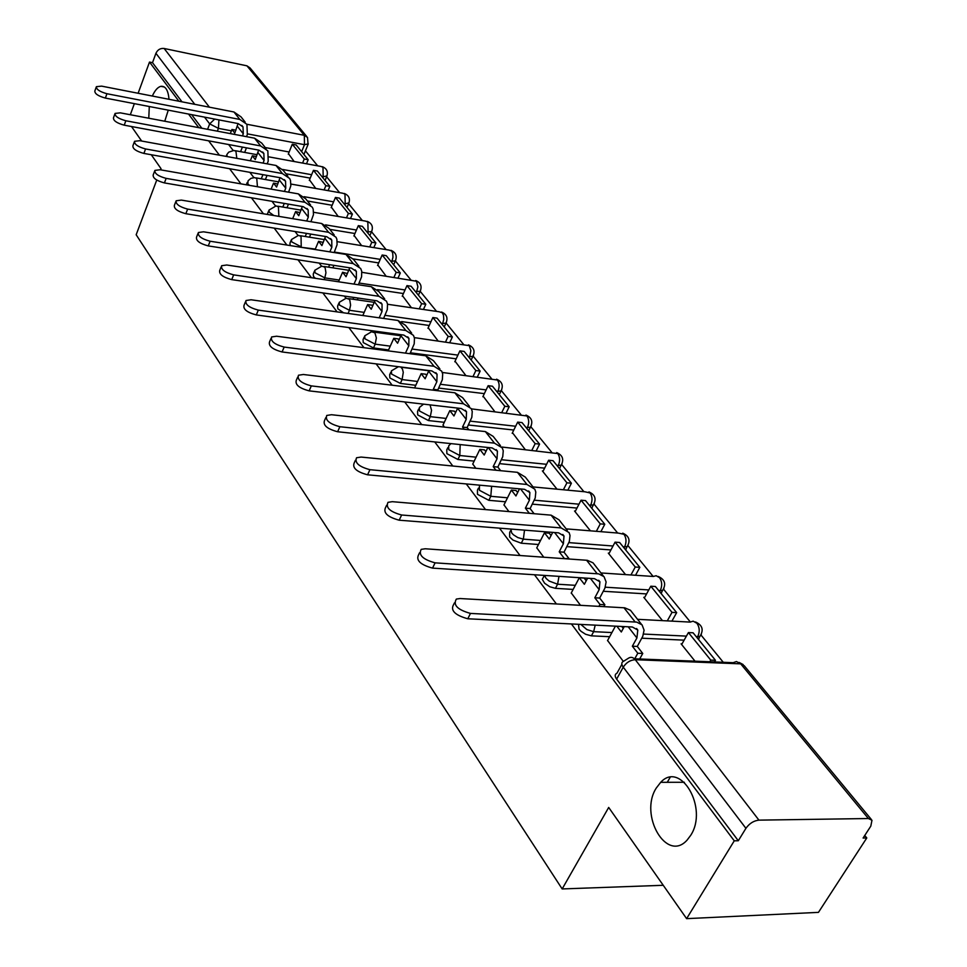 <?xml version="1.0" encoding="UTF-8"?>
<svg xmlns="http://www.w3.org/2000/svg" width="967" height="967" viewBox="0 0 967 967"><rect width="100%" height="100%" fill="white"/><g stroke="black" fill="none" stroke-linecap="round" stroke-linejoin="round"><path stroke-width="1.45" d="M656.242 788.093L660.703 782.315C680.611 760.449 708.509 808.074 690.752 835.258L687.126 840.069C666.589 863.193 638.836 814.963 656.242 788.093M152.339 96.047C154.853 90.439 157.681 87.199 160.848 86.329C165.478 85.821 168.198 90.149 169.007 99.299M168.258 110.165L164.753 121.238M578.508 624.307L579.076 629.251L581.046 631.33L585.615 634.267L591.405 635.851L593.653 631.669L586.884 629.59L580.865 624.428M543.599 576.961L542.257 579.318L544.639 583.27L549.776 586.751L555.433 588.335L557.596 584.213L549.123 581.034L546.15 578.484L544.421 575.413L543.599 576.961M510.6 530.653L509.682 532.466L509.633 537.023L513.03 540.106L521.286 543.212L523.352 539.151L517.804 537.567L513.501 534.848L511.688 532.962L510.939 529.058M478.435 488.142L477.456 490.136L477.48 494.318L488.818 500.314L490.801 496.301L479.451 490.305L479.414 486.135L480.188 485.216M447.818 447.661L446.778 449.824L446.863 453.656L457.911 459.482L459.808 455.517L448.761 449.703L448.664 445.872L450.948 443.611M418.626 409.077L417.551 411.386L417.696 414.903L428.441 420.56L430.279 416.656L419.509 410.999L419.364 407.494L423.57 404.133M390.777 372.259L389.677 374.688L389.846 377.928L400.338 383.416L402.091 379.572L391.599 374.072L391.417 370.857L398.452 366.698M364.172 337.084L363.048 339.635L363.254 342.596L373.492 347.951L375.184 344.155L364.946 338.801L364.728 335.839L371.521 331.778L374.894 332.817L376.368 337.967L375.184 344.155L390.269 346.15M338.74 303.457L337.604 306.092L337.834 308.824L343.551 312.8M314.396 271.268L313.248 273.975L313.489 276.502L315.411 278.315M291.067 240.42L289.919 243.188L290.209 245.57M268.693 210.854L267.23 214.432M571.412 623.957L734.255 840.831L686.618 918.65L818.457 912.364L866.783 837.954L864.752 835.476M723.268 662.286L701.208 635.283M690.317 621.962L663.737 589.423M653.148 576.453L628.103 545.799M617.671 533.035L594.161 504.242M583.899 491.683L561.791 464.631M551.686 452.266L530.895 426.822M520.947 414.638L501.377 390.68M491.574 378.689L473.141 356.122M463.495 344.312L446.101 323.026M436.601 311.398L420.186 291.309L415.399 291.514M410.83 279.85L395.358 260.909M386.123 249.607L371.521 231.742M362.395 220.573L348.628 203.723M339.61 192.675L326.616 176.768M317.696 165.853L305.427 150.84M148.773 118.228L149.293 106.515M138.136 93.267L149.498 62.057L178.919 101.233M188.541 114.058L198.755 127.656M208.642 140.831L219.424 155.179M229.59 168.717L240.964 183.863M251.42 197.788L263.435 213.792M274.193 228.115L286.897 245.05M297.981 259.797L311.434 277.71M322.845 292.916L337.096 311.894M348.869 327.571L363.967 347.685M376.127 363.87L392.155 385.217M404.714 401.946L421.733 424.61M434.727 441.919L452.822 466.021M466.275 483.935L485.543 509.597M499.48 528.151L520.016 555.505M534.473 574.761L556.4 603.952M130.315 114.747L134.365 103.65M160.595 169.841L161.03 168.669L151.275 154.744M141.678 141.049L131.5 126.52M156.751 180.043L136.166 234.751L562.165 888.939L608.69 807.445L686.618 918.65M866.783 837.954L863.096 838.038L870.808 826.132L871.98 820.234L868.39 818.529L758.938 820.137C753.752 820.705 749.413 823.425 745.92 828.32L623.244 667.17C621.213 664.269 621.322 662.298 623.594 661.259L627.958 658.527C630.557 656.641 632.998 657.04 635.283 659.712L758.938 820.137M734.255 840.831L738.304 840.746L745.92 828.32M289.145 152L265.236 147.54M149.498 62.057L152.508 62.674L155.929 53.294C157.645 49.692 160.377 48.084 164.148 48.483L246.936 65.829L250.054 67.944L306.732 136.504M309.488 179.898L315.75 188.444M331.355 207.131L338.232 216.463M354.103 235.465L361.634 245.63M377.783 264.958L386.014 276.03M402.465 295.697L411.446 307.736M428.2 327.753L438.003 340.831M455.058 361.211L465.756 375.426M483.125 396.168L494.778 411.591M512.474 432.72L525.166 449.474M442.995 425.069L444.409 427.1M543.2 470.989L542.366 470.917L557.016 489.169M472.754 464.027L475.849 468.27M575.401 511.108L574.543 511.023L590.438 530.835M503.976 504.895L508.92 511.579M609.198 553.184L608.316 553.124L625.552 574.603M536.77 547.83L543.756 557.197M644.687 597.388L643.792 597.34L662.48 620.633M571.267 592.976L580.502 605.318M682.013 643.877L681.094 643.841L695.007 661.174M607.578 640.517L623.316 661.368M684.116 640.154L641.846 638.196M609.669 636.697L591.405 635.851M646.585 593.919L603.335 591.272M573.141 589.423L555.433 588.335M610.914 549.945L566.904 546.633M538.474 544.506L521.286 543.212M576.973 508.062L532.358 504.145M505.523 501.788L488.818 500.314M544.639 468.137L499.564 463.64M474.168 461.102L457.911 459.482M513.791 430.037L468.379 424.997M444.288 422.313L428.441 420.56M484.334 393.629L438.68 388.081M415.786 385.301L400.338 383.416M456.182 358.817L410.371 352.798M388.565 349.933L373.492 347.951M429.227 325.48L401.619 321.6M403.42 293.545L377.468 289.665M378.677 262.915L353.197 258.902M354.937 233.518L329.795 229.36M332.14 205.282L307.421 201.003M310.226 178.121L285.918 173.758M663.241 885.288L562.165 888.939M670.119 777.408L667.266 782.303M288.456 153.693L294.149 161.525M228.623 144.53L233.132 150.429M249.849 172.331L253.886 177.614M271.981 201.305L275.498 205.911M295.056 231.524L298.017 235.404M319.158 263.072L321.503 266.143M344.337 296.059L346.005 298.235M370.687 330.557L371.594 331.741M698.682 639.671L699.068 637.845M661.307 593.726L661.742 591.997M625.746 550.03L626.229 548.374M591.877 508.412L592.396 506.841M559.591 468.717L560.147 467.23M528.756 430.835L529.36 429.421M499.31 394.633L499.927 393.291M471.122 360.002L471.787 358.721M444.155 326.846L444.832 325.625M418.288 295.068L419.001 293.908M393.496 264.583L394.222 263.483M369.684 235.319L370.434 234.268M346.802 207.204L347.576 206.201M324.803 180.164L325.601 179.209M738.304 840.746L616.632 679.136C614.613 676.223 614.734 674.241 617.006 673.177L621.854 664.389M304.448 153.233L303.638 154.152M152.508 62.674L181.989 101.825M191.635 114.65L201.873 128.248M242.463 135.9L243.285 133.809L243.007 126.919L238.184 123.595L105.379 98.078C98.223 96.096 94.718 93.739 94.851 91.007L96.18 87.223M245.171 122.12L241.037 116.874L233.941 111.979L101.62 86.136L96.386 86.667C96.265 89.387 99.77 91.744 106.926 93.726L239.816 119.437L246.923 124.332L247.334 134.582L246.512 136.673M240.59 151.674L242.391 147.093M230.327 133.615L231.947 129.457L234.776 133.108L238.051 123.571M308.171 159.724L296.168 144.977L292.288 144.24L304.254 158.999L308.171 159.724L306.503 163.798M302.586 163.072L304.254 158.999M288.263 154.176L292.288 144.24M246.452 147.842L244.651 152.411M231.947 129.457L235.912 130.207M263.036 163.109L264.088 160.462L263.858 153.499L258.987 150.163L124.235 125.178C116.862 123.147 113.272 120.694 113.477 117.829L114.831 114.058M266.094 148.628L261.731 143.092L254.563 138.184L120.307 112.849L115.061 113.417C114.868 116.282 118.457 118.723 125.843 120.766L260.667 145.944L267.847 150.852L268.21 161.211L267.146 163.858M261.283 178.798L262.939 174.664M250.32 160.8L252.327 155.76L255.264 159.555L258.636 150.103M329.856 186.365L317.381 171.038L313.441 170.325L325.891 185.664L329.856 186.365L328.067 190.632M324.102 189.931L325.891 185.664M309.283 180.394L313.441 170.325M256.448 156.557L252.327 155.76M267.049 175.402L265.393 179.536M284.431 191.454L285.748 188.202L285.567 181.167L280.648 177.819L143.902 153.427C136.274 151.348 132.612 148.797 132.902 145.775L134.28 142.04M287.876 176.224L283.258 170.385L276.03 165.466L139.792 140.698L134.546 141.303C134.268 144.313 137.93 146.863 145.558 148.954L282.388 173.552L289.641 178.46L290.499 180.466L290.825 185.773L288.601 192.179M282.799 207.059L284.298 203.408M271.098 189.121L273.528 183.114L276.586 187.066L280.043 177.723M352.399 214.082L339.429 198.138L335.44 197.437L348.386 213.393L352.399 214.082L350.489 218.542M346.476 217.865L348.386 213.393M331.149 207.639L335.44 197.437M277.807 184.032L273.528 183.114M288.468 204.122L286.969 207.76M306.684 221.008L308.316 217.104L308.183 209.984L303.215 206.648L164.426 182.92C156.533 180.769 152.786 178.109 153.185 174.93L154.575 171.232M310.552 204.98L305.693 198.803L298.38 193.883L160.111 169.757L154.889 170.397C154.502 173.564 158.25 176.224 166.143 178.375L305.004 202.308L312.329 207.228L313.199 209.247L313.477 214.614L310.915 221.721M305.221 236.492L306.515 233.398M292.675 218.675L295.6 211.604L298.779 215.714L302.333 206.491M375.861 242.922L362.359 226.326L358.322 225.637L371.799 242.258L375.861 242.922L373.818 247.612M369.757 246.948L371.799 242.258M353.886 235.984L358.322 225.637M300.048 212.643L295.6 211.604M310.745 234.087L309.44 237.169M329.856 251.867L331.838 247.226L331.754 240.034L326.737 236.697L185.857 213.707C177.686 211.507 173.855 208.727 174.374 205.367L175.764 201.728M334.219 234.957L329.07 228.43L321.685 223.51L181.337 200.096L176.139 200.773C175.619 204.11 179.463 206.89 187.634 209.102L328.599 232.298L335.996 237.217L336.867 239.248L337.096 244.675L334.147 252.544M328.575 267.182L329.638 264.704M315.121 249.522L318.59 241.291L321.914 245.57L325.541 236.492M400.302 272.96L386.244 255.675L382.146 255.01L396.18 272.319L400.302 272.96L398.114 277.892M393.992 277.263L396.18 272.319M377.553 265.49L382.146 255.01M323.232 242.463L318.59 241.291M333.929 265.369L332.866 267.847M354.007 284.105L356.376 278.653L356.364 271.389L351.299 268.052L208.268 245.908C199.794 243.636 195.878 240.723 196.531 237.181L197.921 233.615M358.902 266.239L353.463 259.337L346.005 254.43L203.529 231.814L198.356 232.515C197.703 236.045 201.632 238.946 210.117 241.23L353.221 263.592L360.691 268.512L361.731 271.292L361.573 276.852L358.358 284.757M352.943 299.226L353.729 297.425M338.486 281.772L342.584 272.247L346.053 276.719L349.74 267.811M425.794 304.279L411.12 286.244L406.974 285.616L421.612 303.662L425.794 304.279L423.425 309.476M419.255 308.872L421.612 303.662M402.224 296.228L406.974 285.616M347.419 273.564L342.584 272.247M358.08 298.066L357.282 299.867M379.197 317.817L382.013 311.483L382.062 304.146L376.949 300.81L231.729 279.62C222.906 277.251 218.905 274.205 219.727 270.47L221.117 266.989M384.685 298.912L378.931 291.623L371.401 286.715L226.749 265.006L221.624 265.72C220.814 269.455 224.815 272.501 233.651 274.87L378.943 296.289L386.486 301.196L387.525 304.001L387.296 309.621L383.597 318.445M378.375 332.708L378.834 331.669M362.806 315.508L367.629 304.569L371.243 309.235L374.991 300.532M452.375 336.963L437.072 318.143L432.865 317.539L448.144 336.371L452.375 336.963L449.824 342.451M445.594 341.871L448.144 336.371M427.946 328.297L432.865 317.539M372.658 306.031L372.005 305.197L367.629 304.569M383.246 332.273L382.787 333.313M405.475 353.124L408.811 345.811L408.932 338.39L403.771 335.078L256.303 314.928C247.117 312.474 243.031 309.271 244.035 305.318L245.413 301.958M411.652 333.083L405.56 325.359L397.957 320.464L251.069 299.77L246.005 300.507C245.014 304.448 249.111 307.651 258.298 310.105L405.838 330.484L413.465 335.368L414.48 338.196L414.202 343.877L409.948 353.717M388.154 350.852L393.787 338.329L397.582 343.225L401.353 334.739M480.152 371.086L464.16 351.432L459.905 350.864L475.861 370.542L480.152 371.086L477.396 376.888M473.105 376.356L475.861 370.542M454.792 361.767L459.905 350.864M399.045 339.973L398.235 338.933L393.787 338.329M438.571 390.825L437.833 389.882L433.301 389.326L436.854 381.723L437.06 374.229L431.85 370.929L282.086 351.964C272.501 349.413 268.33 346.041 269.551 341.847L270.893 338.631M439.876 368.85L433.409 360.655L425.746 355.783L276.574 336.226L271.594 336.963C270.385 341.146 274.568 344.506 284.153 347.068L434.002 366.275L441.689 371.147L442.693 373.987L442.342 379.729L437.833 389.882M434.038 390.269L433.301 389.326M414.577 387.924L421.165 373.661L425.117 378.762L428.901 370.554M509.186 406.781L492.457 386.22L488.142 385.688L504.834 406.261L509.186 406.781L506.188 412.921M501.837 412.413L504.834 406.261M482.847 396.736L488.142 385.688M426.64 375.474L425.661 374.217L421.165 373.661M468.862 429.783L467.134 427.571L462.54 427.063L466.227 419.352L466.517 411.785L461.259 408.509L309.162 390.861C299.141 388.19 294.875 384.636 296.349 380.188L297.655 377.154M469.442 406.321L462.589 397.63L454.853 392.783L303.348 374.495L298.477 375.232C297.014 379.656 301.293 383.21 311.314 385.893L463.507 403.783L471.255 408.618L472.247 411.471L471.836 417.273L467.134 427.571M464.257 429.275L462.54 427.063M442.946 425.178L449.812 410.637L453.958 415.991L457.705 408.098M539.574 444.119L522.059 422.603L517.696 422.108L535.162 443.648L539.574 444.119L536.31 450.646M531.898 450.187L535.162 443.648M512.184 433.301L517.696 422.108M455.542 412.655L454.381 411.168L449.812 410.637M500.664 470.699L497.86 467.085L493.194 466.626L497.038 458.805L497.425 451.166L492.13 447.926L337.616 431.753C327.124 428.949 322.773 425.19 324.537 420.476L325.794 417.647M500.471 445.63L493.182 436.395L485.374 431.584L331.488 414.722L326.761 415.447C324.997 420.137 329.372 423.897 339.876 426.713L494.463 443.14L502.284 447.926L503.251 450.791L502.755 456.654L497.86 467.085M495.998 470.24L493.194 466.626M472.694 464.136L479.85 449.401L484.201 455.022L487.876 447.479M571.4 483.234L553.051 460.691L548.627 460.244L566.928 482.811L571.4 483.234L567.834 490.184M563.374 489.773L566.928 482.811M542.898 471.582L548.627 460.244M485.845 451.637L484.491 449.885L479.85 449.401M534.11 513.719L530.109 508.569L525.383 508.171L529.384 500.241L529.88 492.529L524.537 489.314L367.581 474.809C356.569 471.848 352.121 467.859 354.236 462.855L355.409 460.292M533.035 486.909L525.286 477.082L517.43 472.331L361.102 457.065L356.557 457.754C354.454 462.734 358.914 466.723 369.938 469.684L526.979 484.467L534.848 489.205L535.803 492.082L535.222 497.993L530.109 508.569M529.372 513.32L525.383 508.171M503.916 505.016L511.362 490.076L515.931 495.974L519.497 488.855M604.774 524.259L585.543 500.616L581.046 500.205L600.253 523.884L604.774 524.259L600.87 531.681M596.349 531.306L600.253 523.884M575.087 511.712L581.046 500.205M517.647 492.541L516.064 490.511L511.362 490.076M563.882 558.624L568.934 558.515L564.015 552.181L559.216 551.831L563.386 543.792L564.003 536.02L558.624 532.853L399.178 520.198C387.586 517.055 383.053 512.824 385.567 507.518L386.631 505.245M567.291 530.315L559.047 519.859L551.117 515.157L392.312 501.68L387.997 502.332C385.482 507.627 390.027 511.845 401.631 515L561.162 527.922L569.104 532.599L570.022 535.5L569.345 541.46L564.015 552.181M564.124 558.164L559.216 551.831M536.709 547.951L544.469 532.805L549.28 539.006L552.689 532.382M639.828 567.339L619.617 542.499L615.072 542.149L635.246 567.025L639.828 567.339L635.524 575.268M630.943 574.966L635.246 567.025M608.859 553.801L615.072 542.149M551.069 535.525L549.244 533.18L544.469 532.805M598.972 606.357L599.987 604.46L604.871 604.738L599.685 598.065L594.826 597.787L599.177 589.628L599.927 581.808L594.512 578.677L432.527 568.112C420.307 564.752 415.689 560.268 418.675 554.623L419.593 552.701M603.348 576.006L593.013 562.818L587.368 560.316L425.262 548.773L421.213 549.365C418.24 554.985 422.869 559.47 435.102 562.842L598.706 573.878L604.061 576.707L606.116 581.989L604.919 588.117L599.685 598.065M599.987 604.46L594.826 597.787M571.195 593.109L579.306 577.758L584.358 584.286L587.573 578.23M676.67 612.631L655.421 586.51L650.815 586.22L672.029 612.365L676.67 612.631L671.92 621.128M667.278 620.887L672.029 612.365M644.336 598.017L650.815 586.22M586.232 580.756L584.141 578.073L579.306 577.758M604.871 604.738L603.855 606.623M634.727 658.793L637.797 653.257L642.753 653.462L637.289 646.427L632.345 646.21L636.915 637.954L637.797 630.061L632.345 627.003L467.786 618.771C454.877 615.181 450.175 610.382 453.692 604.399L454.442 602.888M641.375 624.186L630.46 610.262L624.755 607.82L460.074 598.537L456.351 599.069C452.846 605.028 457.56 609.814 470.482 613.416L636.685 622.107L642.076 624.875L644.082 630.17L642.765 636.334L637.289 646.427M637.797 653.257L632.345 646.21M616.861 626.229L621.31 631.983L624.259 626.604M607.506 640.662L615.411 626.157M715.459 660.292L693.085 632.793L688.419 632.563L710.757 660.098L715.459 660.292L714.504 661.948M709.802 661.754L710.757 660.098M681.65 644.53L688.419 632.563M623.268 628.405L621.769 626.471M642.753 653.462L639.683 658.986M339.453 305.076L339.212 302.345L346.113 298.235L349.196 299.238L349.836 300.35L350.598 305.113L349.45 310.286L339.453 305.076M315.049 272.803L314.807 270.289L321.781 266.143L324.598 267.097L325.214 268.161L325.939 272.791L324.815 277.867L315.049 272.803M291.683 241.883L291.418 239.562L298.452 235.392L301.039 236.311L301.233 246.827L291.683 241.883M273.891 215.544L269.273 212.232L269.007 210.081L276.066 205.911L278.436 206.781L278.859 216.366M249.438 185.35L247.77 183.778L248.12 180.72L250.949 178.351L254.575 177.614L256.751 178.448L257.452 186.74M227.233 156.594L226.834 154.599L228.708 152.157L233.917 150.441L235.924 151.239L236.806 158.334M868.39 818.529L740.686 663.846L635.283 659.712C630.327 660.002 626.314 662.48 623.244 667.17L616.632 679.136M301.631 151.686L304.484 144.687L247.588 133.893M231.415 130.835L218.433 128.369L209.67 123.885L204.52 117.128M217.345 131.161L218.433 128.369L218.929 119.896M246.875 124.26L304.315 135.307L246.936 65.829M164.148 48.483L209.404 107.18M697.098 637.724L697.703 636.661L696.167 636.576M686.413 636.117L643.575 634.062M611.93 632.551L593.653 631.669L595.188 625.141M659.651 591.695L660.231 590.644L658.72 590.547M648.784 589.93L605.269 587.199M575.305 585.325L557.596 584.213L558.999 576.368M624.029 547.926L624.597 546.887L623.099 546.778M613.018 546.004L568.91 542.632M540.541 540.468L523.352 539.151L524.513 530.146M590.124 506.249L590.656 505.221L589.181 505.088M578.991 504.182L534.352 500.193M507.518 497.8L490.801 496.301L491.623 486.268M557.778 466.505L558.297 465.49L556.835 465.345M546.573 464.305L501.474 459.736M476.078 457.173L459.808 455.517L460.183 444.578M526.918 428.574L527.414 427.571L525.975 427.414M515.653 426.254L470.216 421.141M446.125 418.433L430.279 416.656L431.548 410.359L430.037 404.883M497.425 392.324L497.908 391.345L496.482 391.164M486.123 389.894L440.456 384.286M417.551 381.469L402.091 379.572L403.275 372.343L402.477 369.14L400.761 366.989M469.225 357.657L469.684 356.69L468.282 356.497M457.911 355.119L412.075 349.051M442.221 324.477L442.656 323.51L441.278 323.316M430.895 321.842L384.987 315.327M364.184 312.377L349.45 310.286L348.072 313.441M416.342 292.675L417.889 286.788L416.451 281.228L361.9 272.319M405.028 289.955L359.108 283.041M339.224 280.043L324.815 277.867L324.078 279.608M391.526 262.166L391.937 261.235L390.595 261.017M380.236 259.374L334.34 252.085M315.315 249.063L301.027 247.286M367.702 232.89L368.101 231.959L366.771 231.742M356.436 230.025L325.528 224.864M344.808 204.75L345.195 203.844L343.889 203.614M333.591 201.825L304.049 196.688M322.809 177.71L323.183 176.804L321.878 176.574M311.628 174.713L282.678 169.479M327.003 175.861L323.183 176.804L322.978 167.243L320.875 166.433L269.201 156.932M349.027 202.816L345.195 203.844L344.977 194.053L342.693 193.219L290.982 184.068M371.932 230.847L371.594 231.584L368.101 231.959L367.847 221.951L365.369 221.068L313.659 212.293M395.781 260.026L395.382 260.848L391.937 261.235L392.965 257.222L392.723 253.269L391.659 250.985L388.952 250.066L337.29 241.69M420.609 290.426L420.162 291.321C422.216 286.268 420.73 282.666 415.689 280.527M446.5 322.108L445.992 323.111L442.656 323.51L443.756 319.364L443.478 315.206L442.318 312.764L439.103 311.761L387.574 304.267M473.516 355.167L472.936 356.279L469.684 356.69L470.869 350.683L469.297 345.666L414.347 337.616M501.728 389.713L501.063 390.934L497.908 391.345C499.661 386.945 499.516 383.186 497.473 380.031L442.282 372.452M531.234 425.818L530.472 427.172L527.414 427.571C529.239 423.111 529.082 419.243 526.942 415.967L471.4 408.872M562.093 463.604L561.223 465.115L558.297 465.49C560.195 460.957 560.014 456.992 557.778 453.571L501.704 447.008M594.439 503.203L593.436 504.859L590.656 505.221C592.626 500.616 592.433 496.542 590.075 492.965L584.987 491.792L533.071 486.933M625.504 549.727L627.208 546.548L624.597 546.887C626.64 542.221 626.435 538.015 623.969 534.292L618.348 533.095L566.154 528.864M663.966 588.335L662.649 590.341L660.231 590.644C662.371 585.905 662.141 581.578 659.542 577.674L656.122 575.716L653.354 576.465L600.93 572.947M701.401 634.183L699.903 636.383L697.703 636.661C699.927 631.838 699.685 627.378 696.941 623.292L693.146 621.165L690.124 622.095L637.531 619.315M308.304 143.841L304.484 144.687L304.315 135.307L307.506 137.447L308.074 144.373L304.206 153.813M207.579 129.324L209.67 123.885L214.698 119.086M194.778 104.327L155.929 53.294M634.437 658.781L733.155 662.685L736.455 661.549L744.252 665.743L871.231 819.327M106.926 93.726L105.379 98.078M237.423 126.314L243.285 133.809M233.941 111.979L239.816 119.437M125.843 120.766L124.235 125.178M258.008 152.665L264.088 160.462M254.563 138.184L260.667 145.944M145.558 148.954L143.902 153.427M279.415 180.092L285.748 188.202M276.03 165.466L282.388 173.552M166.143 178.375L164.426 182.92M301.704 208.642L308.316 217.104M298.38 193.883L305.004 202.308M187.634 209.102L185.857 213.707M324.948 238.402L331.838 247.226M321.685 223.51L328.599 232.298M210.117 241.23L208.268 245.908M349.184 269.455L356.376 278.653M346.005 254.43L353.221 263.592M233.651 274.87L231.729 279.62M374.495 301.873L382.013 311.483M371.401 286.715L378.943 296.289M258.298 310.105L256.303 314.928M400.954 335.754L408.811 345.811M397.957 320.464L405.838 330.484M284.153 347.068L282.086 351.964M428.623 371.195L436.854 381.723M425.746 355.783L434.002 366.275M311.314 385.893L309.162 390.861M457.609 408.316L466.227 419.352M454.853 392.783L463.507 403.783M339.876 426.713L337.616 431.753M488.214 447.516L497.038 458.805M485.374 431.584L494.463 443.14M369.938 469.684L367.581 474.809M520.572 488.951L529.384 500.241M517.43 472.331L526.979 484.467M401.631 515L399.178 520.198M554.599 532.527L563.386 543.792M551.117 515.157L561.162 527.922M435.102 562.842L432.527 568.112M590.426 578.411L599.177 589.628M586.582 560.244L597.159 573.685M470.482 613.416L467.786 618.771M628.199 626.797L636.915 637.954M623.969 607.76L635.126 621.95M660.703 782.315L684.37 782.279M160.848 86.329L164.438 87.042M246.295 184.794L247.226 182.473M226.133 156.4L226.604 155.216M325.323 179.85L326.737 176.465C328.345 171.836 326.882 168.584 322.362 166.675M235.404 150.719L257.186 154.72M347.274 206.914L348.724 203.481C350.429 198.755 348.954 195.419 344.325 193.473M370.083 235.066L371.594 231.584C373.395 226.761 371.92 223.341 367.158 221.334M393.835 264.366L395.382 260.848C397.304 255.904 395.817 252.399 390.922 250.32M418.554 294.899L420.162 291.321M444.324 326.725L445.992 323.111C448.18 317.925 446.681 314.227 441.496 312.015M471.207 359.954L472.936 356.279C475.28 350.973 473.782 347.165 468.427 344.868M499.286 394.609L501.063 390.934C503.589 385.482 502.091 381.566 496.555 379.185M528.695 430.75L530.472 427.172C533.18 421.576 531.681 417.539 525.951 415.061M559.47 468.572L561.223 465.115C564.16 459.361 562.649 455.191 556.714 452.604M591.695 508.183L593.436 504.859C596.603 498.948 595.104 494.633 588.939 491.925M660.993 593.351L662.649 590.341C666.372 584.08 664.897 579.451 658.213 576.453M698.295 639.199L699.903 636.383C703.952 629.94 702.489 625.129 695.503 621.962M256.219 177.904L278.677 181.881M277.88 206.213L301.075 210.153M300.447 235.718L324.441 239.611M323.993 266.481L348.821 270.301M348.567 298.598L374.289 302.333M374.241 332.14L400.93 335.779M401.1 367.23L428.828 370.748M627.208 546.548C630.641 540.468 629.154 536.008 622.736 533.168M743.127 664.547L739.126 662.431M241.823 125.42L243.007 126.919M262.673 151.988L263.858 153.499M284.371 179.644L285.567 181.167M306.986 208.461L308.183 209.984M330.557 238.498L331.754 240.034M355.155 269.853L356.364 271.389M380.853 302.598L382.062 304.146M407.711 336.842L408.932 338.39M435.839 372.67L437.06 374.229M465.296 410.226L466.517 411.785M496.204 449.607L497.425 451.166M528.659 490.97L529.88 492.529M562.782 534.461L564.003 536.02M598.706 580.26L599.927 581.808M636.588 628.526L637.797 630.061"/></g></svg>
